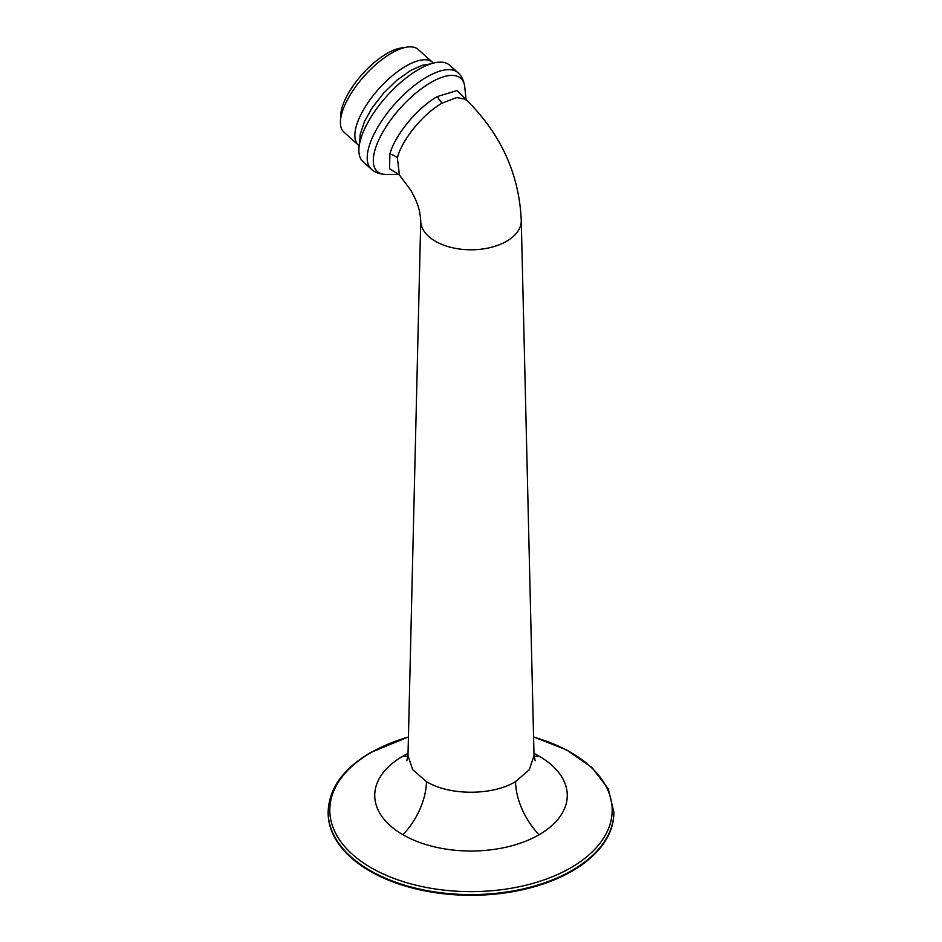<?xml version="1.0" encoding="UTF-8"?>
<svg xmlns="http://www.w3.org/2000/svg" width="942" height="942" viewBox="0 0 942 942"><rect width="100%" height="100%" fill="white"/><g stroke="black" fill="none" stroke-linecap="round" stroke-linejoin="round"><path stroke-width="1.41" d="M533.984 753.4A96.272 55.578 180 0 1 539.071 756.143A96.272 55.578 180 0 1 539.071 834.742A52.905 30.544 -120 0 1 515.557 781.648L529.333 769.685L534.02 755.578L521.256 220.263A50.267 29.025 180 0 1 521.267 220.769A50.267 29.025 180 0 1 490.24 247.581A50.267 29.025 180 0 1 435.451 241.293A50.267 29.025 180 0 1 420.733 220.769C419.826 207.57 416.34 200.575 410.912 190.39L399.42 175L397.383 157.938C401.763 139.781 423.347 113.582 442.187 103.09L456.682 97.579L465.96 99.299L466.137 100.193M398.513 174.352L389.564 168.712L389.858 154.099C394.769 135.177 417.565 107.553 437.453 96.496L456.988 90.55L466.043 99.44M371.372 169.183L363.035 161.706A64.821 26.082 131.9 0 1 370.182 118.456A64.821 26.082 131.9 0 1 418.531 69.496A64.821 26.082 -48.1 0 1 449.593 65.198L457.93 72.675A64.821 26.082 131.9 0 0 426.867 76.973A64.821 26.082 131.9 0 0 378.519 125.934A64.821 26.082 131.9 0 0 371.372 169.183C374.763 172.468 379.72 174.211 386.267 174.435A62.572 25.187 131.9 0 1 379.567 138.25A62.572 25.187 131.9 0 1 430.883 82.472A62.572 25.187 131.9 0 1 464.759 86.911C463.841 80.423 461.556 75.678 457.93 72.675M433.332 63.138A55.554 22.361 131.9 0 0 432.59 62.384A55.554 22.361 131.9 0 0 405.967 66.081A55.554 22.361 131.9 0 0 364.53 108.036A55.554 22.361 131.9 0 0 358.407 145.103A55.554 22.361 131.9 0 0 359.232 145.763M432.59 62.384L418.166 49.455A55.554 22.361 131.9 0 0 407.074 47.1A55.554 22.361 131.9 0 0 391.542 53.141A55.554 22.361 131.9 0 0 340.439 121.4A55.554 22.361 131.9 0 0 343.983 132.174L358.407 145.103M407.074 47.1L400.986 48.03A50.267 20.229 131.9 0 0 386.95 53.494A50.267 20.229 131.9 0 0 340.698 115.254L340.439 121.4M613.854 812.475A142.854 82.484 0 0 1 613.854 812.816A142.854 82.484 0 0 1 572.018 871.138A142.854 82.484 180 0 1 416.329 889.024A142.854 82.484 180 0 1 328.146 812.816A142.854 82.484 180 0 1 328.146 812.475M397.383 157.938A13.223 9.408 15.7 0 0 389.858 154.099M442.187 103.09A13.223 7.642 60 0 1 437.453 96.496M533.702 736.962L566.472 749.832L591.965 767.53L608.238 788.807L613.854 812.122A142.854 82.484 180 0 1 572.018 870.443A142.854 82.484 180 0 1 416.329 888.318A142.854 82.484 180 0 1 328.146 812.122L328.146 812.816M533.702 737.08A141.194 81.518 180 0 1 570.84 867.759A141.194 81.518 180 0 1 371.16 867.759A141.194 81.518 180 0 1 371.16 752.47A141.194 81.518 180 0 1 408.298 737.08M539.071 834.742A96.272 55.578 180 0 1 402.929 834.742A96.272 55.578 180 0 1 402.929 756.143A96.272 55.578 180 0 1 408.016 753.4M515.557 781.648C492.36 795.754 449.64 795.754 426.443 781.648L412.667 769.685L407.98 755.578L406.838 760.641M426.443 781.648A52.905 30.544 -60 0 1 402.929 834.742M407.957 756.202A52.905 30.544 60 0 1 402.929 756.143M534.043 756.202A52.905 30.544 120 0 0 539.071 756.143M399.42 175L398.372 174.305M521.267 220.769C519.372 174.6 501.109 134.329 466.478 99.958M398.537 174.364L386.267 174.435M466.066 99.475L464.759 86.911M408.298 736.962L370.536 752.587C342.994 768.86 328.864 788.701 328.146 812.122M613.854 812.816L613.854 812.122M420.744 220.263L407.98 755.578M534.02 755.578L535.162 760.641M359.703 143.102L360.138 134.635L364.566 121.306L372.255 107.694L383.735 92.964L397.077 80.07L410.618 70.497L422.369 65.245L430.73 63.891"/></g></svg>

